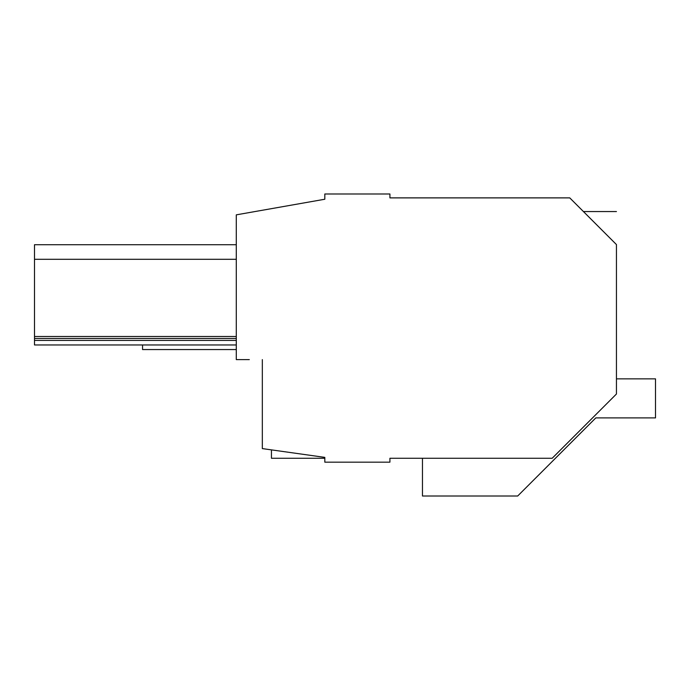<?xml version="1.0" encoding="UTF-8"?>
<svg xmlns="http://www.w3.org/2000/svg" width="690" height="690" viewBox="0 0 690 690"><rect width="100%" height="100%" fill="white"/><g stroke="black" fill="none" stroke-linecap="round" stroke-linejoin="round"><path stroke-width="1.03" d="M616.446 378.853L655.5 378.853L655.5 417.907L595.798 417.907L517.681 496.015L422.461 496.015L422.461 458.264L389.919 458.264L552.181 458.264L616.446 394.007L616.446 244.571C616.446 201.342 616.446 201.342 616.446 244.571L569.759 197.883L389.919 197.883L389.919 193.985L324.818 193.985L324.818 199.238L236.291 214.849L236.291 359.611L249.314 359.611M389.919 458.264L389.919 462.171L324.818 462.171L324.818 457.375L262.329 448.595L262.329 359.611L262.329 412.991M324.818 199.238L258.672 210.907M587.345 215.47C582.17 210.295 582.17 210.295 587.345 215.47M615.687 243.812L602.724 230.848M236.291 336.504L34.5 336.504L34.5 244.726L236.291 244.726M236.291 340.412L34.5 340.412L34.5 336.504M236.291 338.462L34.5 338.462M236.291 259.302L34.5 259.302M34.5 340.412L34.5 344.966L236.291 344.966M271.446 449.871L271.446 458.264L324.818 458.264M236.291 349.554L142.554 349.554L142.554 344.966M583.43 211.554L616.446 211.554"/></g></svg>
